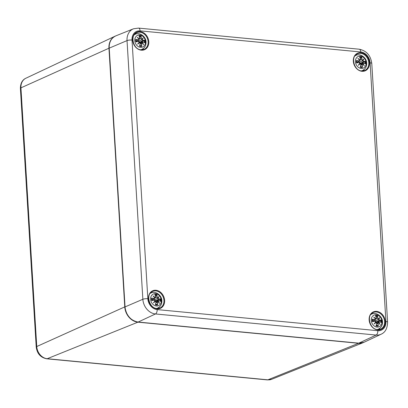 <?xml version="1.0" encoding="UTF-8"?>
<svg xmlns="http://www.w3.org/2000/svg" width="408" height="408" viewBox="0 0 408 408"><rect width="100%" height="100%" fill="white"/><g stroke="black" fill="none" stroke-linecap="round" stroke-linejoin="round"><path stroke-width="0.61" d="M363.885 342.343A14.561 11.812 -113.5 0 1 363.232 342.633A14.561 11.812 -113.5 0 1 358.545 343.281L137.889 322.172A14.561 11.812 -113.5 0 1 124.766 306.892L108.946 48.221A14.561 11.812 -113.5 0 1 115.133 36.164A14.561 11.812 -113.5 0 1 115.79 35.884M140.046 42.004A4.003 3.249 -113.5 0 1 140.153 42.519M145.503 41.667A6.37 5.166 -113.5 0 1 137.782 46.242A6.37 5.166 -113.5 0 1 137.129 35.547A6.37 5.166 -113.5 0 1 145.503 41.667M138.552 41.529L138.49 41.432A15.626 1.153 171.1 0 0 136.15 41.738L135.895 41.876A15.744 1.163 -8.9 0 1 138.552 41.529L139.24 42.095A15.626 1.719 129.6 0 1 137.624 44.197A15.626 4.651 -30.5 0 0 139.689 42.616L140.148 43.386A15.744 6.492 104.2 0 1 139.567 46.15A5.503 4.463 -113.5 0 0 141.719 46.359A15.744 10.001 -94.9 0 0 141.617 43.523L142.061 42.84A15.626 5.906 38.9 0 1 143.626 44.773A15.626 10.863 -135.4 0 0 142.453 42.401L142.999 41.953A15.744 4.024 7.8 0 1 144.906 42.738L144.636 42.549L144.906 42.738A5.503 4.463 -113.5 0 0 144.758 40.259A15.744 3.392 165.3 0 0 142.897 40.259L142.846 40.407A15.626 3.361 -14.7 0 1 144.503 40.402L144.758 40.259M142.897 40.259L142.285 39.668A15.626 6.12 -39 0 0 143.203 37.862L141.836 39.148L141.306 38.408A15.744 8.716 -71.5 0 0 141.086 35.986A5.503 4.463 -113.5 0 0 138.934 35.782A15.744 7.777 83 0 1 139.832 38.265L139.459 38.918A15.626 10.307 -148.3 0 0 137.2 37.291A15.626 6.462 49.3 0 1 139.072 39.357L138.45 39.836A15.744 6.248 -177.6 0 0 135.747 39.398L136.017 39.591A15.626 6.202 2.4 0 1 138.399 39.984L136.206 41.575M142.285 39.668L142.846 40.407L140.311 41.963L139.179 41.764M143.203 37.862L142.8 38.383A15.504 6.069 141 0 1 142.117 39.647L138.812 41.014L138.088 40.397M141.306 38.408L141.836 39.148M139.709 37.709L141.086 35.986M144.503 40.402L140.311 41.963M138.97 41.555L138.812 41.014M141.341 39.709L141.811 39.311M139.832 38.265L139.883 38.301A15.626 7.716 -97 0 0 139.097 36.098L138.934 35.782L139.097 36.098M139.459 38.918L139.128 39.336L137.2 37.291M139.041 39.234L139.883 38.301M138.45 39.836L139.138 39.367A15.504 6.411 -130.7 0 0 137.858 37.913M139.24 42.095L138.49 41.432L136.139 41.738M137.624 44.197L138.205 43.6A15.504 1.703 -50.4 0 0 139.306 42.152L138.205 43.6A15.504 4.616 149.5 0 0 139.607 42.498L139.689 42.616M139.592 42.503L140.194 43.421L139.592 42.503L138.944 42.631M140.148 43.386L139.684 45.951M139.694 45.864L139.567 46.15L139.694 45.864A15.626 6.441 -75.8 0 0 140.194 43.421M141.617 43.523L141.454 43.539A15.626 9.925 85.1 0 1 141.561 46.043L141.719 46.359M141.887 42.748L140.214 43.197M142.02 42.733L141.454 43.539L140.087 44.084M142.999 41.953L142.453 42.401M142.933 41.861L144.723 42.575M143.626 44.773L142.061 42.748M141.561 46.043L139.832 45.319M141.77 42.779L142.275 42.442M140.531 41.912A2.938 2.382 -113.5 0 1 140.581 42.401M155.866 300.671A4.003 3.249 -113.5 0 1 155.973 301.186M161.323 300.334A6.37 5.166 -113.5 0 1 153.602 304.909A6.37 5.166 -113.5 0 1 152.949 294.219A6.37 5.166 -113.5 0 1 161.323 300.334M154.377 300.201L154.311 300.104A15.626 1.153 171.1 0 0 151.97 300.405L151.72 300.548A15.744 1.163 -8.9 0 1 154.377 300.201L155.06 300.762A15.626 1.719 129.6 0 1 153.444 302.869A15.626 4.651 -30.5 0 0 155.509 301.283L155.968 302.053A15.744 6.492 104.2 0 1 155.387 304.822A5.503 4.463 -113.5 0 0 157.539 305.026A15.744 10.001 -94.9 0 0 157.437 302.195L157.886 301.512A15.626 5.906 38.9 0 1 159.446 303.445A15.626 10.863 -135.4 0 0 158.273 301.068L158.819 300.625A15.744 4.024 7.8 0 1 160.732 301.41L160.456 301.216L160.732 301.41A5.503 4.463 -113.5 0 0 160.579 298.931A15.744 3.392 165.3 0 0 158.717 298.931L158.666 299.079A15.626 3.361 -14.7 0 1 160.329 299.069L160.579 298.931M158.717 298.931L158.105 298.335A15.626 6.12 -39 0 0 159.023 296.534L157.656 297.815L157.126 297.075A15.744 8.716 -71.5 0 0 156.907 294.658A5.503 4.463 -113.5 0 0 154.754 294.449A15.744 7.777 83 0 1 155.652 296.937L155.28 297.59A15.626 10.307 -148.3 0 0 153.02 295.958A15.626 6.462 49.3 0 1 154.892 298.029L154.27 298.508A15.744 6.248 -177.6 0 0 151.567 298.07L151.842 298.258A15.626 6.202 2.4 0 1 154.219 298.651L152.031 300.247M158.105 298.335L158.666 299.079L156.131 300.635L154.999 300.431M159.023 296.534L158.62 297.055A15.504 6.069 141 0 1 157.937 298.319M157.126 297.075L157.631 297.983L158.625 297.05L157.656 297.815M155.53 296.381L156.907 294.658M160.329 299.069L156.131 300.635M157.921 298.325L154.632 299.686L153.908 299.064M154.795 300.222L154.632 299.686M157.162 298.381L157.631 297.983M155.652 296.937L155.703 296.973A15.626 7.716 -97 0 0 154.918 294.765L154.754 294.449L154.918 294.765M155.28 297.59L154.948 298.008M154.861 297.906L155.703 296.973M153.02 295.958L154.958 298.019M154.27 298.508L154.958 298.034A15.504 6.411 -130.7 0 0 153.678 296.58M155.06 300.762L154.311 300.104L151.96 300.405M153.444 302.869L154.025 302.272A15.504 1.703 -50.4 0 0 155.127 300.824M155.968 302.053L155.509 301.283M155.514 304.531L155.387 304.822L155.514 304.531A15.626 6.441 -75.8 0 0 156.014 302.088M154.77 301.303L155.412 301.17A15.504 4.616 149.5 0 1 154.025 302.267L155.132 300.824M157.437 302.195L157.274 302.211A15.626 9.925 85.1 0 1 157.381 304.71L157.539 305.026M155.907 302.751L157.274 302.211L157.886 301.512L156.035 301.864M158.819 300.625L158.273 301.068M158.758 300.528L160.543 301.247M159.446 303.445L157.881 301.42M157.381 304.71L155.652 303.986M157.59 301.446L158.095 301.114A15.504 10.776 44.6 0 1 158.947 302.695M156.356 300.584A2.938 2.382 -113.5 0 1 156.402 301.073M360.703 63.107A4.003 3.249 -113.5 0 1 360.81 63.623M366.16 62.771A6.37 5.166 -113.5 0 1 358.443 67.351A6.37 5.166 -113.5 0 1 357.785 56.656A6.37 5.166 -113.5 0 1 366.16 62.771M359.213 62.638L359.152 62.541A15.626 1.153 171.1 0 0 356.806 62.842L356.556 62.985A15.744 1.163 -8.9 0 1 359.213 62.638L359.897 63.199A15.626 1.719 129.6 0 1 358.28 65.306A15.626 4.651 -30.5 0 0 360.346 63.719L360.805 64.49A15.744 6.492 104.2 0 1 360.228 67.259A5.503 4.463 -113.5 0 0 362.375 67.463A15.744 10.001 -94.9 0 0 362.273 64.632L362.722 63.949A15.626 5.906 38.9 0 1 364.283 65.882A15.626 10.863 -135.4 0 0 363.11 63.51L363.661 63.062A15.744 4.024 7.8 0 1 365.568 63.847L365.293 63.653L365.568 63.847A5.503 4.463 -113.5 0 0 365.415 61.368A15.744 3.392 165.3 0 0 363.554 61.368L363.502 61.516A15.626 3.361 -14.7 0 1 365.165 61.506L365.415 61.368M363.554 61.368L362.942 60.772A15.626 6.12 -39 0 0 363.865 58.971L362.493 60.251L361.962 59.517A15.744 8.716 -71.5 0 0 361.743 57.095A5.503 4.463 -113.5 0 0 359.591 56.885A15.744 7.777 83 0 1 360.494 59.374L360.121 60.027A15.626 10.307 -148.3 0 0 357.862 58.395A15.626 6.462 49.3 0 1 359.728 60.466L359.106 60.945A15.744 6.248 -177.6 0 0 356.403 60.506L356.679 60.695A15.626 6.202 2.4 0 1 359.055 61.093L356.867 62.684M362.942 60.772L363.502 61.516L360.968 63.072L359.836 62.868M363.865 58.971L363.457 59.492A15.504 6.069 141 0 1 362.773 60.756L359.468 62.123L358.744 61.501M361.962 59.517L362.493 60.251M360.371 58.818L361.743 57.095M365.165 61.506L360.968 63.072M359.632 62.659L359.468 62.123M361.998 60.818L362.467 60.42M360.494 59.374L360.539 59.41A15.626 7.716 -97 0 0 359.754 57.202L359.591 56.885L359.754 57.202M360.121 60.027L359.785 60.445M359.703 60.343L360.539 59.41M357.862 58.395L359.795 60.471A15.504 6.411 -130.7 0 0 358.515 59.017M359.106 60.945L359.795 60.471L359.519 61.016M359.897 63.199L359.147 62.541L356.796 62.847M358.28 65.306L358.861 64.709A15.504 1.703 -50.4 0 0 359.968 63.26L358.851 64.724A15.504 4.616 149.5 0 0 360.264 63.607L360.346 63.719M360.254 63.607L360.851 64.525L360.254 63.607L359.606 63.74M360.805 64.49L360.34 67.055M360.351 66.968L360.228 67.259L360.351 66.968A15.626 6.441 -75.8 0 0 360.851 64.525M362.273 64.632L362.11 64.648A15.626 9.925 85.1 0 1 362.217 67.147L362.375 67.463M360.743 65.188L362.11 64.648L362.722 63.949L360.871 64.301M363.661 63.062L363.11 63.51M363.594 62.965L365.379 63.684M364.283 65.882L362.717 63.857M362.217 67.147L360.488 66.422M362.431 63.888L362.931 63.551A15.504 10.776 44.6 0 1 363.783 65.132M361.192 63.021A2.938 2.382 -113.5 0 1 361.238 63.51M376.523 321.779A4.003 3.249 -113.5 0 1 376.63 322.295M381.98 321.443A6.37 5.166 -113.5 0 1 374.264 326.017A6.37 5.166 -113.5 0 1 373.606 315.328A6.37 5.166 -113.5 0 1 381.98 321.443M375.034 321.305L374.972 321.208A15.626 1.153 171.1 0 0 372.632 321.514L372.377 321.652A15.744 1.163 -8.9 0 1 375.034 321.305L375.717 321.871A15.626 1.719 129.6 0 1 374.105 323.978A15.626 4.651 -30.5 0 0 376.166 322.391L376.625 323.161A15.744 6.492 104.2 0 1 376.048 325.931A5.503 4.463 -113.5 0 0 378.201 326.135A15.744 10.001 -94.9 0 0 378.099 323.304L378.542 322.616A15.626 5.906 38.9 0 1 380.108 324.549A15.626 10.863 -135.4 0 0 378.93 322.177L379.481 321.733A15.744 4.024 7.8 0 1 381.388 322.514L381.118 322.325L381.388 322.514A5.503 4.463 -113.5 0 0 381.235 320.04A15.744 3.392 165.3 0 0 379.374 320.04L379.323 320.188A15.626 3.361 -14.7 0 1 380.985 320.178L381.235 320.04M379.374 320.04L378.762 319.444A15.626 6.12 -39 0 0 379.685 317.638L378.318 318.923L377.783 318.184A15.744 8.716 -71.5 0 0 377.563 315.761A5.503 4.463 -113.5 0 0 375.411 315.557A15.744 7.777 83 0 1 376.314 318.041L375.941 318.694A15.626 10.307 -148.3 0 0 373.682 317.067A15.626 6.462 49.3 0 1 375.554 319.138L374.932 319.612A15.744 6.248 -177.6 0 0 372.224 319.178L372.499 319.367A15.626 6.202 2.4 0 1 374.881 319.76L372.688 321.351M378.762 319.444L379.323 320.188L376.788 321.744L375.656 321.54M379.685 317.638L379.277 318.163A15.504 6.069 141 0 1 378.599 319.428M377.783 318.184L378.318 318.923M376.191 317.485L377.563 315.761M380.985 320.178L376.788 321.744M378.583 319.428L375.289 320.79L374.57 320.173M375.452 321.331L375.289 320.79M377.818 319.49L378.298 319.076M376.314 318.041L376.36 318.077A15.626 7.716 -97 0 0 375.574 315.874L375.411 315.557L375.574 315.874M375.941 318.694L375.61 319.112M374.376 317.72A15.504 10.226 31.7 0 1 375.875 318.847L376.36 318.077M373.682 317.067L375.615 319.143A15.504 6.411 -130.7 0 0 374.335 317.689M374.932 319.612L375.615 319.143L375.34 319.688M375.865 318.857L375.523 319.01M375.778 321.938L374.967 321.208L372.616 321.514M375.717 321.871L375.788 321.927A15.504 1.703 -50.4 0 1 374.682 323.381L375.788 321.927M374.105 323.978L374.682 323.381M376.625 323.161L376.166 322.391M376.171 325.64L376.048 325.931L376.171 325.64A15.626 6.441 -75.8 0 0 376.671 323.197M375.426 322.412L376.074 322.279A15.504 4.616 149.5 0 1 374.687 323.376M378.099 323.304L377.93 323.32A15.626 9.925 85.1 0 1 378.038 325.819L378.201 326.135M376.564 323.86L377.93 323.32L378.542 322.616L376.691 322.973M379.481 321.733L378.93 322.177M379.415 321.637L381.2 322.356M380.108 324.549L378.537 322.524M378.038 325.819L376.309 325.094M378.252 322.555L378.752 322.223M377.012 321.693A2.938 2.382 -113.5 0 1 377.058 322.182M46.696 358.8A3.641 1.943 -84.5 0 0 47.226 358.719A11.618 9.42 -113.5 0 1 36.756 346.525A3.641 0.872 176.5 0 0 36.22 347.024C37.097 353.639 40.591 357.561 46.696 358.8L267.352 379.904A3.641 1.943 -84.5 0 0 267.883 379.822L47.226 358.719L137.889 322.172M267.352 379.904L271.621 379.307A11.618 9.42 -113.5 0 1 267.883 379.822L358.545 343.281M25.872 78.234C22.307 79.886 20.482 83.258 20.4 88.358A3.641 0.872 -3.5 0 1 20.935 87.858A11.618 9.42 -113.5 0 1 25.872 78.234L115.133 36.164M124.766 306.892L36.756 346.525L20.935 87.858L108.946 48.221M378.782 329.593A9.098 7.38 66.5 0 0 380.021 328.124M373.672 313.533A9.098 7.38 66.5 0 0 371.749 313.441M371.117 314.094A8.614 6.987 -113.5 0 1 371.851 314.002M378.44 329.134A8.614 6.987 -113.5 0 1 377.874 329.613M380.577 329.129L377.563 329.593C369.658 329.429 366.185 314.777 373.315 312.441A9.098 7.38 -113.5 0 1 383.714 317.837A9.098 7.38 -113.5 0 1 380.577 329.129A9.098 7.38 -113.5 0 1 377.487 329.603M377.777 329.96A9.588 7.772 66.5 0 0 383.913 316.695A9.588 7.772 66.5 0 0 369.934 315.358A9.588 7.772 66.5 0 0 377.777 329.96M147.839 298.733L132.014 40.06A10.348 8.395 -113.5 0 1 140.112 30.865L360.774 51.974A10.348 8.395 -113.5 0 1 370.097 62.837L385.917 321.504A10.348 8.395 -113.5 0 1 377.818 330.699L157.162 309.59A10.348 8.395 -113.5 0 1 147.839 298.733A3.641 0.872 -3.5 0 0 142.856 299.273A13.989 11.342 66.5 0 0 155.458 313.956L376.12 335.06A3.641 1.943 -84.5 0 0 377.818 330.699M361.952 71.293A9.588 7.772 66.5 0 0 368.093 58.028A9.588 7.772 66.5 0 0 354.113 56.692A9.588 7.772 66.5 0 0 361.952 71.293M157.116 308.851A9.588 7.772 66.5 0 0 163.256 295.591A9.588 7.772 66.5 0 0 149.277 294.25A9.588 7.772 66.5 0 0 157.116 308.851M141.296 50.184A9.588 7.772 66.5 0 0 147.431 36.919A9.588 7.772 66.5 0 0 133.457 35.583A9.588 7.772 66.5 0 0 141.296 50.184M362.962 70.921A9.098 7.38 66.5 0 0 364.201 69.452M357.852 54.866A9.098 7.38 66.5 0 0 355.929 54.774M355.297 55.422A8.614 6.987 -113.5 0 1 356.031 55.335M362.62 70.462A8.614 6.987 -113.5 0 1 362.054 70.941M364.757 70.457L361.738 70.921C353.833 70.763 350.365 56.105 357.495 53.769A9.098 7.38 -113.5 0 1 367.894 59.17A9.098 7.38 -113.5 0 1 364.757 70.457A9.098 7.38 -113.5 0 1 361.666 70.936M142.305 49.817A9.098 7.38 66.5 0 0 143.545 48.348M137.195 33.757A9.098 7.38 66.5 0 0 135.272 33.665M134.635 34.313A8.614 6.987 -113.5 0 1 135.374 34.226M141.959 49.358A8.614 6.987 -113.5 0 1 141.398 49.837M144.101 49.353L141.081 49.812C133.176 49.654 129.708 35.001 136.833 32.666A9.098 7.38 -113.5 0 1 147.237 38.061A9.098 7.38 -113.5 0 1 144.101 49.353A9.098 7.38 -113.5 0 1 141.005 49.827M158.126 308.484A9.098 7.38 66.5 0 0 159.365 307.015M153.015 292.424A9.098 7.38 66.5 0 0 151.093 292.332M150.46 292.985A8.614 6.987 -113.5 0 1 151.195 292.898M157.784 308.025A8.614 6.987 -113.5 0 1 157.218 308.504M159.921 308.02L156.901 308.484C148.996 308.32 145.529 293.668 152.658 291.332A9.098 7.38 -113.5 0 1 163.057 296.733A9.098 7.38 -113.5 0 1 159.921 308.02A9.098 7.38 -113.5 0 1 156.83 308.494M157.162 309.59A3.641 1.943 -84.5 0 1 155.458 313.956L138.154 322.05A0.484 0.26 95.5 0 1 138.072 322.065L358.734 343.174A0.484 0.26 -84.5 0 0 358.81 343.159L138.154 322.05A14.55 11.801 -113.5 0 1 125.037 306.775L109.217 48.108A14.55 11.801 -113.5 0 1 115.923 35.828C111.267 38 109.002 42.116 109.14 48.18L127.031 40.601L142.856 299.273L125.047 306.908M358.658 343.143A0.484 0.26 -84.5 0 0 358.734 343.174L364.018 342.281A14.55 11.801 -113.5 0 1 358.81 343.159L376.12 335.06A13.989 11.342 66.5 0 0 381.123 334.218L364.018 342.281M109.227 48.236L124.96 306.847C126.2 315.45 130.57 320.52 138.072 322.065M140.112 30.865A3.641 1.943 -84.5 0 0 138.511 28.096L133.477 28.8A13.989 11.342 66.5 0 0 127.031 40.601A3.641 0.872 176.5 0 1 132.014 40.06M360.774 51.974A3.641 1.943 -84.5 0 0 359.168 49.2L138.511 28.096M370.097 62.837A3.641 0.872 -3.5 0 1 371.78 63.464L387.6 322.131A3.641 0.872 176.5 0 0 385.917 321.504M140.663 49.761A8.252 6.691 66.5 0 0 141.882 49.388C144.748 47.93 146.13 45.477 146.028 42.044C145.931 36.067 138.98 32.013 135.298 34.262A8.252 6.691 66.5 0 0 134.191 34.904M135.895 41.876A5.503 4.463 -113.5 0 1 135.747 39.398M140.964 36.276A15.626 8.65 108.5 0 1 141.143 38.423L139.791 38.893M141.821 39.301L142.8 38.383L141.821 39.301M137.899 37.939A15.504 10.226 31.7 0 1 139.398 39.071M144.636 42.549A15.626 3.993 -172.2 0 0 142.984 41.876M142.29 42.437A15.504 10.776 44.6 0 1 143.126 44.028M143.147 44.074A15.504 5.86 -141.1 0 0 142.066 42.774M144.146 40.504A4.881 3.958 -113.5 0 1 144.289 42.386M139.24 36.399A4.881 3.958 -113.5 0 1 140.786 36.587M136.236 41.723A4.881 3.958 -113.5 0 1 136.119 39.734L136.246 41.743M141.352 45.829A4.881 3.958 -113.5 0 1 139.74 45.706M138.399 39.984L136.155 41.29M156.483 308.428A8.252 6.691 66.5 0 0 157.702 308.06C160.568 306.597 161.951 304.149 161.849 300.711C161.752 294.739 154.8 290.68 151.118 292.929A8.252 6.691 66.5 0 0 150.016 293.571M151.72 300.548A5.503 4.463 -113.5 0 1 151.567 298.07M156.784 294.943A15.626 8.65 108.5 0 1 156.963 297.09L155.611 297.56M153.719 296.611A15.504 10.226 31.7 0 1 155.219 297.738M160.456 301.216A15.626 3.993 -172.2 0 0 158.804 300.543M158.967 302.746A15.504 5.86 -141.1 0 0 157.886 301.446M159.972 299.176A4.881 3.958 -113.5 0 1 160.109 301.053M155.06 295.066A4.881 3.958 -113.5 0 1 156.606 295.259M152.056 300.395A4.881 3.958 -113.5 0 1 151.939 298.406M157.172 304.501A4.881 3.958 -113.5 0 1 155.565 304.378M154.219 298.651L151.975 299.957M361.32 70.864A8.252 6.691 66.5 0 0 362.544 70.497C365.405 69.034 366.787 66.586 366.685 63.148C366.588 57.176 359.637 53.117 355.955 55.366A8.252 6.691 66.5 0 0 354.853 56.013M356.556 62.985A5.503 4.463 -113.5 0 1 356.403 60.506M361.621 57.38A15.626 8.65 108.5 0 1 361.799 59.527L360.448 59.996M362.477 60.41L363.457 59.492L362.477 60.41M358.555 59.048A15.504 10.226 31.7 0 1 360.055 60.18M365.293 63.653A15.626 3.993 -172.2 0 0 363.64 62.985M363.803 65.183A15.504 5.86 -141.1 0 0 362.722 63.883M364.808 61.613A4.881 3.958 -113.5 0 1 364.946 63.49M359.897 57.502A4.881 3.958 -113.5 0 1 361.447 57.696M356.893 62.832A4.881 3.958 -113.5 0 1 356.776 60.843L356.903 62.852M362.008 66.938A4.881 3.958 -113.5 0 1 360.402 66.815M359.055 61.093L356.811 62.393M377.14 329.536A8.252 6.691 66.5 0 0 378.364 329.169C381.225 327.706 382.607 325.258 382.51 321.82C382.413 315.843 375.457 311.788 371.775 314.038A8.252 6.691 66.5 0 0 370.673 314.68M372.377 321.652A5.503 4.463 -113.5 0 1 372.224 319.178M377.441 316.052A15.626 8.65 108.5 0 1 377.619 318.199L376.268 318.668M381.118 322.325A15.626 3.993 -172.2 0 0 379.46 321.652M378.767 322.213A15.504 10.776 44.6 0 1 379.603 323.804M379.629 323.85A15.504 5.86 -141.1 0 0 378.548 322.555M380.628 320.28A4.881 3.958 -113.5 0 1 380.766 322.162M375.717 316.175A4.881 3.958 -113.5 0 1 377.267 316.368M372.713 321.499A4.881 3.958 -113.5 0 1 372.596 319.515M377.834 325.61A4.881 3.958 -113.5 0 1 376.222 325.487M374.881 319.76L372.632 321.065M20.4 88.358L36.22 347.024M271.621 379.307L363.232 342.633M133.477 28.8L115.923 35.828M387.6 322.131C387.432 328.364 385.274 332.392 381.123 334.218M371.78 63.464C370.704 55.452 366.501 50.699 359.168 49.2M135.298 34.262L134.359 34.67M141.882 49.388L140.944 49.796M139.669 38.995L139.893 38.281L139.062 35.96M139.143 39.362L138.863 39.913M139.312 42.136L138.49 41.432M142.667 41.846L139.857 42.595M151.118 292.929L150.18 293.337M157.702 308.06L156.764 308.468M155.489 297.667L155.713 296.947L154.882 294.632M154.964 298.034L154.683 298.58M155.132 300.803L154.311 300.104M155.433 301.17L156.029 302.083L155.504 304.618M152.067 300.41L151.944 298.391M158.488 300.517L155.678 301.267M355.955 55.366L355.016 55.779M362.544 70.497L361.605 70.905M360.325 60.103L360.55 59.384L359.723 57.069M359.968 63.24L359.152 62.541M363.324 62.954L360.514 63.704M371.775 314.038L370.836 314.446M378.364 329.169L377.425 329.577M376.145 318.775L376.37 318.056L375.544 315.741M375.793 321.912L374.972 321.208M376.089 322.279L376.686 323.192L376.161 325.727M372.723 321.519L372.601 319.5M379.144 321.621L376.339 322.371"/></g></svg>
